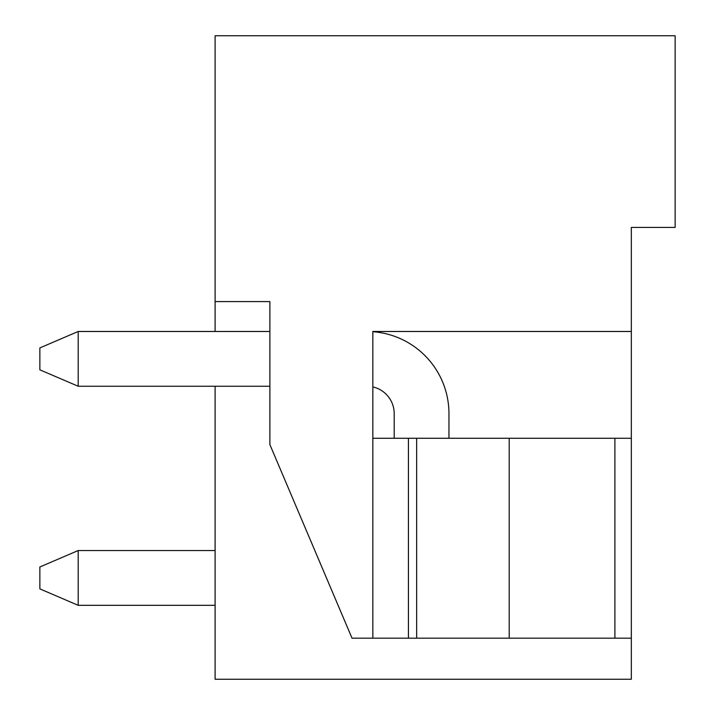 <?xml version="1.0" encoding="UTF-8"?>
<svg xmlns="http://www.w3.org/2000/svg" width="715" height="715" viewBox="0 0 715 715"><rect width="100%" height="100%" fill="white"/><g stroke="black" fill="none" stroke-linecap="round" stroke-linejoin="round"><path stroke-width="1.07" d="M215.108 386.252L215.108 679.25L631.327 679.25L631.327 227.433L675.139 227.433L675.139 35.75L215.108 35.75L215.108 331.483M631.327 227.433L631.327 271.244M372.837 438.277L408.426 438.277L408.426 638.173L352.021 638.173L269.877 444.578L269.877 301.587L215.108 301.587M631.327 638.173L408.426 638.173M372.837 638.173L372.837 331.483L631.327 331.483M631.327 438.277L416.648 438.277L416.648 638.173M408.426 438.277L416.648 438.277M509.205 438.277L509.205 638.173M614.9 438.277L614.9 638.173M78.194 550.55L78.194 605.319L215.108 605.319L78.194 605.319L215.108 605.319L78.194 605.319L215.108 605.319L78.194 605.319L39.861 588.883L39.861 566.977L78.194 550.55L215.108 550.55M372.837 386.922A27.385 27.385 0 0 1 394.197 413.636L394.197 438.277M372.837 331.706A82.145 82.145 0 0 1 448.957 413.636L448.957 438.277M269.877 386.252L78.194 386.252L39.861 369.825L39.861 347.919L78.194 331.483L78.194 386.252M269.877 331.483L78.194 331.483"/></g></svg>

